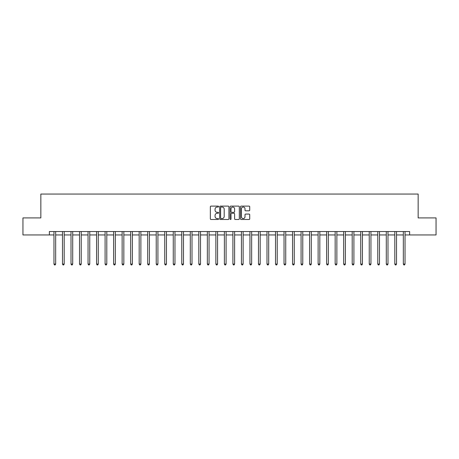 <?xml version="1.0" encoding="UTF-8"?>
<svg xmlns="http://www.w3.org/2000/svg" width="459" height="459" viewBox="0 0 459 459"><rect width="100%" height="100%" fill="white"/><g stroke="black" fill="none" stroke-linecap="round" stroke-linejoin="round"><path stroke-width="0.69" d="M218.593 206.579A0.47 0.47 0 0 0 218.123 206.108L211.014 206.108A0.671 0.671 0 0 0 210.348 206.779L210.348 218.823A0.671 0.671 0 0 0 211.014 219.488L218.123 219.488A0.47 0.47 0 0 0 218.593 219.023A0.47 0.47 0 0 0 218.123 218.553L217.205 218.553A2.14 2.14 0 0 1 215.064 216.413L215.064 215.409A2.14 2.14 0 0 1 217.205 213.269L218.123 213.269A0.47 0.47 0 0 0 218.593 212.798A0.47 0.47 0 0 0 218.123 212.328L217.205 212.328A2.14 2.14 0 0 1 215.064 210.188L215.064 209.184A2.14 2.14 0 0 1 217.205 207.043L218.123 207.043A0.47 0.47 0 0 0 218.593 206.579M249.053 210.824A0.671 0.671 0 0 0 249.725 210.153L249.725 206.779A0.671 0.671 0 0 0 249.053 206.108L241.159 206.108A0.671 0.671 0 0 0 240.493 206.779L240.493 218.823A0.671 0.671 0 0 0 241.159 219.488L249.053 219.488A0.671 0.671 0 0 0 249.725 218.823L249.725 214.737A0.671 0.671 0 0 0 249.053 214.072L245.674 214.072A0.671 0.671 0 0 0 245.008 214.737L245.008 216.763A1.79 1.79 0 0 1 243.218 218.553A1.79 1.79 0 0 1 241.428 216.763L241.428 208.834A1.79 1.79 0 0 1 243.218 207.043A1.79 1.79 0 0 1 245.008 208.834L245.008 210.153A0.671 0.671 0 0 0 245.674 210.824L249.053 210.824M49.365 234.951L22.95 234.951L22.95 217.91L40.845 217.91L40.845 194.054L418.155 194.054L418.155 217.91L436.05 217.91L436.05 234.951L409.635 234.951L409.635 231.543L49.365 231.543L49.365 234.951L53.967 234.951M228.915 206.779A0.671 0.671 0 0 0 228.243 206.108L220.349 206.108A0.671 0.671 0 0 0 219.683 206.779L219.683 218.823A0.671 0.671 0 0 0 220.349 219.488L228.243 219.488A0.671 0.671 0 0 0 228.915 218.823L228.915 206.779M230.757 206.108L238.651 206.108A0.671 0.671 0 0 1 239.317 206.779L239.317 218.823A0.671 0.671 0 0 1 238.651 219.488L235.272 219.488A0.671 0.671 0 0 1 234.601 218.823L234.601 213.934A0.671 0.671 0 0 0 233.935 213.269L231.692 213.269A0.671 0.671 0 0 0 231.02 213.934L231.02 219.023A0.47 0.47 0 0 1 230.556 219.488A0.47 0.47 0 0 1 230.085 219.023L230.085 206.779A0.671 0.671 0 0 1 230.757 206.108M55.671 234.951L62.487 234.951M64.191 234.951L71.007 234.951M72.711 234.951L79.527 234.951M81.232 234.951L88.053 234.951M89.757 234.951L96.574 234.951M98.278 234.951L105.094 234.951M106.798 234.951L113.614 234.951M115.318 234.951L122.134 234.951M123.838 234.951L130.654 234.951M132.358 234.951L139.175 234.951M140.879 234.951L147.7 234.951M149.404 234.951L156.221 234.951M157.925 234.951L164.741 234.951M166.445 234.951L173.261 234.951M174.965 234.951L181.781 234.951M183.485 234.951L190.301 234.951M192.005 234.951L198.822 234.951M200.526 234.951L207.348 234.951M209.052 234.951L215.868 234.951M217.572 234.951L224.388 234.951M226.092 234.951L232.908 234.951M234.612 234.951L241.428 234.951M243.132 234.951L249.948 234.951M251.652 234.951L258.474 234.951M260.178 234.951L266.995 234.951M268.699 234.951L275.515 234.951M277.219 234.951L284.035 234.951M285.739 234.951L292.555 234.951M294.259 234.951L301.075 234.951M302.779 234.951L309.596 234.951M311.3 234.951L318.121 234.951M319.825 234.951L326.642 234.951M328.346 234.951L335.162 234.951M336.866 234.951L343.682 234.951M345.386 234.951L352.202 234.951M353.906 234.951L360.722 234.951M362.426 234.951L369.243 234.951M370.947 234.951L377.768 234.951M379.473 234.951L386.289 234.951M387.993 234.951L394.809 234.951M396.513 234.951L403.329 234.951M405.033 234.951L409.635 234.951M221.083 207.043A0.47 0.47 0 0 0 220.618 207.514L220.618 218.082A0.47 0.47 0 0 0 221.083 218.553L222.058 218.553A2.14 2.14 0 0 0 224.199 216.413L224.199 209.184A2.14 2.14 0 0 0 222.058 207.043L221.083 207.043M234.601 208.868A1.79 1.79 0 0 0 232.811 207.078A1.79 1.79 0 0 0 231.02 208.868L231.02 211.662A0.671 0.671 0 0 0 231.692 212.328L233.935 212.328A0.671 0.671 0 0 0 234.601 211.662L234.601 208.868M55.757 231.543L55.723 231.629A0.683 0.683 0 0 0 55.671 231.887L55.671 264.063L53.967 264.063L53.967 231.887A0.683 0.683 0 0 0 53.915 231.629L53.881 231.543M55.671 264.063L55.16 264.946L54.478 264.946L53.967 264.063M64.277 231.543L64.243 231.629A0.683 0.683 0 0 0 64.191 231.887L64.191 264.063L62.487 264.063L62.487 231.887A0.683 0.683 0 0 0 62.435 231.629L62.401 231.543M64.191 264.063L63.681 264.946L62.998 264.946L62.487 264.063M72.797 231.543L72.763 231.629A0.683 0.683 0 0 0 72.711 231.887L72.711 264.063L71.007 264.063L71.007 231.887A0.683 0.683 0 0 0 70.961 231.629L70.927 231.543M72.711 264.063L72.201 264.946L71.518 264.946L71.007 264.063M81.318 231.543L81.283 231.629A0.683 0.683 0 0 0 81.232 231.887L81.232 264.063L79.527 264.063L79.527 231.887A0.683 0.683 0 0 0 79.482 231.629L79.447 231.543M81.232 264.063L80.721 264.946L80.038 264.946L79.527 264.063M89.838 231.543L89.803 231.629A0.683 0.683 0 0 0 89.757 231.887L89.757 264.063L88.053 264.063L88.053 231.887A0.683 0.683 0 0 0 88.002 231.629L87.967 231.543M89.757 264.063L89.241 264.946L88.564 264.946L88.053 264.063M98.358 231.543L98.324 231.629A0.683 0.683 0 0 0 98.278 231.887L98.278 264.063L96.574 264.063L96.574 231.887A0.683 0.683 0 0 0 96.522 231.629L96.488 231.543M98.278 264.063L97.767 264.946L97.084 264.946L96.574 264.063M106.884 231.543L106.844 231.629A0.683 0.683 0 0 0 106.798 231.887L106.798 264.063L105.094 264.063L105.094 231.887A0.683 0.683 0 0 0 105.042 231.629L105.008 231.543M106.798 264.063L106.287 264.946L105.604 264.946L105.094 264.063M115.404 231.543L115.37 231.629A0.683 0.683 0 0 0 115.318 231.887L115.318 264.063L113.614 264.063L113.614 231.887A0.683 0.683 0 0 0 113.562 231.629L113.528 231.543M115.318 264.063L114.807 264.946L114.125 264.946L113.614 264.063M123.924 231.543L123.89 231.629A0.683 0.683 0 0 0 123.838 231.887L123.838 264.063L122.134 264.063L122.134 231.887A0.683 0.683 0 0 0 122.088 231.629L122.048 231.543M123.838 264.063L123.328 264.946L122.645 264.946L122.134 264.063M132.444 231.543L132.41 231.629A0.683 0.683 0 0 0 132.358 231.887L132.358 264.063L130.654 264.063L130.654 231.887A0.683 0.683 0 0 0 130.608 231.629L130.574 231.543M132.358 264.063L131.848 264.946L131.165 264.946L130.654 264.063M140.965 231.543L140.93 231.629A0.683 0.683 0 0 0 140.879 231.887L140.879 264.063L139.175 264.063L139.175 231.887A0.683 0.683 0 0 0 139.129 231.629L139.094 231.543M140.879 264.063L140.368 264.946L139.691 264.946L139.175 264.063M149.485 231.543L149.45 231.629A0.683 0.683 0 0 0 149.404 231.887L149.404 264.063L147.7 264.063L147.7 231.887A0.683 0.683 0 0 0 147.649 231.629L147.614 231.543M149.404 264.063L148.888 264.946L148.211 264.946L147.7 264.063M158.005 231.543L157.971 231.629A0.683 0.683 0 0 0 157.925 231.887L157.925 264.063L156.221 264.063L156.221 231.887A0.683 0.683 0 0 0 156.169 231.629L156.135 231.543M157.925 264.063L157.414 264.946L156.731 264.946L156.221 264.063M166.531 231.543L166.491 231.629A0.683 0.683 0 0 0 166.445 231.887L166.445 264.063L164.741 264.063L164.741 231.887A0.683 0.683 0 0 0 164.689 231.629L164.655 231.543M166.445 264.063L165.934 264.946L165.251 264.946L164.741 264.063M175.051 231.543L175.017 231.629A0.683 0.683 0 0 0 174.965 231.887L174.965 264.063L173.261 264.063L173.261 231.887A0.683 0.683 0 0 0 173.209 231.629L173.175 231.543M174.965 264.063L174.454 264.946L173.772 264.946L173.261 264.063M183.571 231.543L183.537 231.629A0.683 0.683 0 0 0 183.485 231.887L183.485 264.063L181.781 264.063L181.781 231.887A0.683 0.683 0 0 0 181.735 231.629L181.701 231.543M183.485 264.063L182.975 264.946L182.292 264.946L181.781 264.063M192.091 231.543L192.057 231.629A0.683 0.683 0 0 0 192.005 231.887L192.005 264.063L190.301 264.063L190.301 231.887A0.683 0.683 0 0 0 190.256 231.629L190.221 231.543M192.005 264.063L191.495 264.946L190.812 264.946L190.301 264.063M200.612 231.543L200.577 231.629A0.683 0.683 0 0 0 200.526 231.887L200.526 264.063L198.822 264.063L198.822 231.887A0.683 0.683 0 0 0 198.776 231.629L198.741 231.543M200.526 264.063L200.015 264.946L199.338 264.946L198.822 264.063M209.132 231.543L209.097 231.629A0.683 0.683 0 0 0 209.052 231.887L209.052 264.063L207.348 264.063L207.348 231.887A0.683 0.683 0 0 0 207.296 231.629L207.261 231.543M209.052 264.063L208.541 264.946L207.858 264.946L207.348 264.063M217.652 231.543L217.618 231.629A0.683 0.683 0 0 0 217.572 231.887L217.572 264.063L215.868 264.063L215.868 231.887A0.683 0.683 0 0 0 215.816 231.629L215.782 231.543M217.572 264.063L217.061 264.946L216.378 264.946L215.868 264.063M226.178 231.543L226.144 231.629A0.683 0.683 0 0 0 226.092 231.887L226.092 264.063L224.388 264.063L224.388 231.887A0.683 0.683 0 0 0 224.336 231.629L224.302 231.543M226.092 264.063L225.581 264.946L224.899 264.946L224.388 264.063M234.698 231.543L234.664 231.629A0.683 0.683 0 0 0 234.612 231.887L234.612 264.063L232.908 264.063L232.908 231.887A0.683 0.683 0 0 0 232.856 231.629L232.822 231.543M234.612 264.063L234.101 264.946L233.419 264.946L232.908 264.063M243.218 231.543L243.184 231.629A0.683 0.683 0 0 0 243.132 231.887L243.132 264.063L241.428 264.063L241.428 231.887A0.683 0.683 0 0 0 241.382 231.629L241.348 231.543M243.132 264.063L242.622 264.946L241.939 264.946L241.428 264.063M251.739 231.543L251.704 231.629A0.683 0.683 0 0 0 251.652 231.887L251.652 264.063L249.948 264.063L249.948 231.887A0.683 0.683 0 0 0 249.903 231.629L249.868 231.543M251.652 264.063L251.142 264.946L250.459 264.946L249.948 264.063M260.259 231.543L260.224 231.629A0.683 0.683 0 0 0 260.178 231.887L260.178 264.063L258.474 264.063L258.474 231.887A0.683 0.683 0 0 0 258.423 231.629L258.388 231.543M260.178 264.063L259.662 264.946L258.985 264.946L258.474 264.063M268.779 231.543L268.744 231.629A0.683 0.683 0 0 0 268.699 231.887L268.699 264.063L266.995 264.063L266.995 231.887A0.683 0.683 0 0 0 266.943 231.629L266.909 231.543M268.699 264.063L268.188 264.946L267.505 264.946L266.995 264.063M277.299 231.543L277.265 231.629A0.683 0.683 0 0 0 277.219 231.887L277.219 264.063L275.515 264.063L275.515 231.887A0.683 0.683 0 0 0 275.463 231.629L275.429 231.543M277.219 264.063L276.708 264.946L276.025 264.946L275.515 264.063M285.825 231.543L285.791 231.629A0.683 0.683 0 0 0 285.739 231.887L285.739 264.063L284.035 264.063L284.035 231.887A0.683 0.683 0 0 0 283.983 231.629L283.949 231.543M285.739 264.063L285.228 264.946L284.546 264.946L284.035 264.063M294.345 231.543L294.311 231.629A0.683 0.683 0 0 0 294.259 231.887L294.259 264.063L292.555 264.063L292.555 231.887A0.683 0.683 0 0 0 292.509 231.629L292.469 231.543M294.259 264.063L293.749 264.946L293.066 264.946L292.555 264.063M302.865 231.543L302.831 231.629A0.683 0.683 0 0 0 302.779 231.887L302.779 264.063L301.075 264.063L301.075 231.887A0.683 0.683 0 0 0 301.029 231.629L300.995 231.543M302.779 264.063L302.269 264.946L301.586 264.946L301.075 264.063M311.386 231.543L311.351 231.629A0.683 0.683 0 0 0 311.3 231.887L311.3 264.063L309.596 264.063L309.596 231.887A0.683 0.683 0 0 0 309.55 231.629L309.515 231.543M311.3 264.063L310.789 264.946L310.112 264.946L309.596 264.063M319.906 231.543L319.871 231.629A0.683 0.683 0 0 0 319.825 231.887L319.825 264.063L318.121 264.063L318.121 231.887A0.683 0.683 0 0 0 318.07 231.629L318.035 231.543M319.825 264.063L319.309 264.946L318.632 264.946L318.121 264.063M328.426 231.543L328.392 231.629A0.683 0.683 0 0 0 328.346 231.887L328.346 264.063L326.642 264.063L326.642 231.887A0.683 0.683 0 0 0 326.59 231.629L326.556 231.543M328.346 264.063L327.835 264.946L327.152 264.946L326.642 264.063M336.952 231.543L336.912 231.629A0.683 0.683 0 0 0 336.866 231.887L336.866 264.063L335.162 264.063L335.162 231.887A0.683 0.683 0 0 0 335.11 231.629L335.076 231.543M336.866 264.063L336.355 264.946L335.672 264.946L335.162 264.063M345.472 231.543L345.438 231.629A0.683 0.683 0 0 0 345.386 231.887L345.386 264.063L343.682 264.063L343.682 231.887A0.683 0.683 0 0 0 343.63 231.629L343.596 231.543M345.386 264.063L344.875 264.946L344.193 264.946L343.682 264.063M353.992 231.543L353.958 231.629A0.683 0.683 0 0 0 353.906 231.887L353.906 264.063L352.202 264.063L352.202 231.887A0.683 0.683 0 0 0 352.156 231.629L352.116 231.543M353.906 264.063L353.396 264.946L352.713 264.946L352.202 264.063M362.512 231.543L362.478 231.629A0.683 0.683 0 0 0 362.426 231.887L362.426 264.063L360.722 264.063L360.722 231.887A0.683 0.683 0 0 0 360.676 231.629L360.642 231.543M362.426 264.063L361.916 264.946L361.233 264.946L360.722 264.063M371.033 231.543L370.998 231.629A0.683 0.683 0 0 0 370.947 231.887L370.947 264.063L369.243 264.063L369.243 231.887A0.683 0.683 0 0 0 369.197 231.629L369.162 231.543M370.947 264.063L370.436 264.946L369.759 264.946L369.243 264.063M379.553 231.543L379.518 231.629A0.683 0.683 0 0 0 379.473 231.887L379.473 264.063L377.768 264.063L377.768 231.887A0.683 0.683 0 0 0 377.717 231.629L377.682 231.543M379.473 264.063L378.962 264.946L378.279 264.946L377.768 264.063M388.073 231.543L388.039 231.629A0.683 0.683 0 0 0 387.993 231.887L387.993 264.063L386.289 264.063L386.289 231.887A0.683 0.683 0 0 0 386.237 231.629L386.203 231.543M387.993 264.063L387.482 264.946L386.799 264.946L386.289 264.063M396.599 231.543L396.565 231.629A0.683 0.683 0 0 0 396.513 231.887L396.513 264.063L394.809 264.063L394.809 231.887A0.683 0.683 0 0 0 394.757 231.629L394.723 231.543M396.513 264.063L396.002 264.946L395.319 264.946L394.809 264.063M405.119 231.543L405.085 231.629A0.683 0.683 0 0 0 405.033 231.887L405.033 264.063L403.329 264.063L403.329 231.887A0.683 0.683 0 0 0 403.277 231.629L403.243 231.543M405.033 264.063L404.522 264.946L403.84 264.946L403.329 264.063"/></g></svg>
